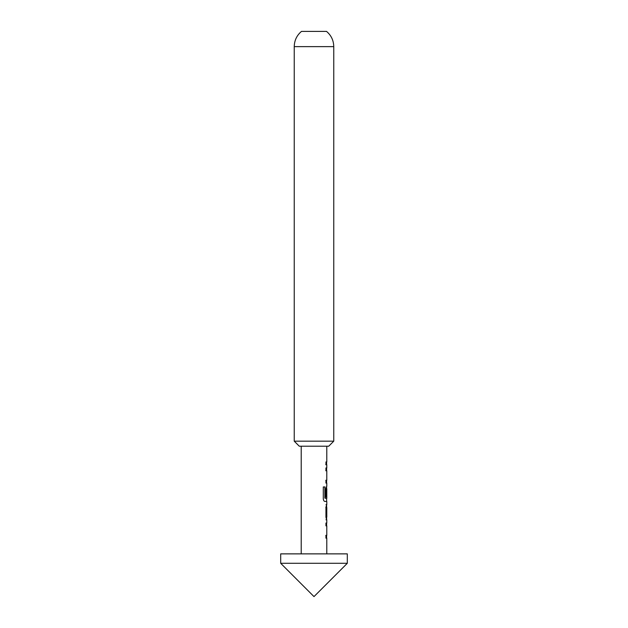 <?xml version="1.0" encoding="UTF-8"?>
<svg xmlns="http://www.w3.org/2000/svg" width="628" height="628" viewBox="0 0 628 628"><rect width="100%" height="100%" fill="white"/><g stroke="black" fill="none" stroke-linecap="round" stroke-linejoin="round"><path stroke-width="0.94" d="M280.692 563.292L347.308 563.292L347.308 553.872L280.692 553.872L280.692 563.292L314 596.6L347.308 563.292M328.711 446.218L299.289 446.218L294.242 441.17L333.758 441.17L328.711 446.218M294.242 46.629C294.367 40.467 296.777 35.396 301.471 31.4L326.529 31.4C331.223 35.396 333.633 40.467 333.758 46.629L294.242 46.629L294.242 441.17M326.686 525.856L325.948 525.856L325.948 523.03L326.639 523.03L326.615 525.856M326.615 538.157L325.932 538.172L325.94 535.354L326.686 535.362L325.94 535.354M326.623 519.827L325.963 519.827L326.623 519.827L325.948 517.189L325.948 507.298L326.623 504.661L325.963 504.661L326.623 504.661M325.799 507.487L326.678 507.487L325.963 507.487L326.678 507.487L326.678 517.001L325.963 517.001M326.615 501.427L324.904 501.458C324.009 501.277 323.475 500.398 323.294 498.82L323.294 486.951L325.006 486.951L325.006 498.137L326.686 498.326M325.791 497.031L326.489 497.031L326.513 488.812L326.654 497.031L325.948 497.031L325.948 488.929L326.623 486.292L326.615 488.812M325.783 470.757L326.686 470.749L325.94 470.757L325.94 467.939L326.631 467.923L326.615 470.749M326.615 483.058L325.948 483.089L325.948 480.263L326.686 480.263L325.948 480.263M326.686 470.749L325.94 470.757M325.94 464.736C327.047 464.728 327.055 464.728 325.963 464.72C327.055 464.728 327.047 464.728 325.94 464.736L325.971 461.902M325.806 464.72C326.89 464.728 326.882 464.728 325.783 464.736M325.791 480.263L326.686 480.263M324.857 486.951L324.857 498.137L325.642 498.326M326.513 507.487L326.678 517.001M325.783 535.354L326.686 535.362M333.758 46.629L333.758 441.17M301.212 553.872L301.212 446.218M326.788 553.872L326.788 538.18M326.788 535.362L326.788 525.856M326.788 523.03L326.788 519.827M326.788 517.001L326.788 507.487M326.788 504.661L326.788 501.458M326.788 498.326L326.788 488.812M326.788 486.292L326.788 483.089M326.788 480.263L326.788 470.749M326.788 467.923L326.788 464.728M326.788 461.91L326.788 446.218M326.615 464.728L326.615 461.91M326.615 483.089L326.615 480.263M326.615 501.458L326.615 498.326M326.615 519.811L326.615 517.001M326.615 507.487L326.615 504.676M326.615 538.18L326.615 535.362"/></g></svg>
